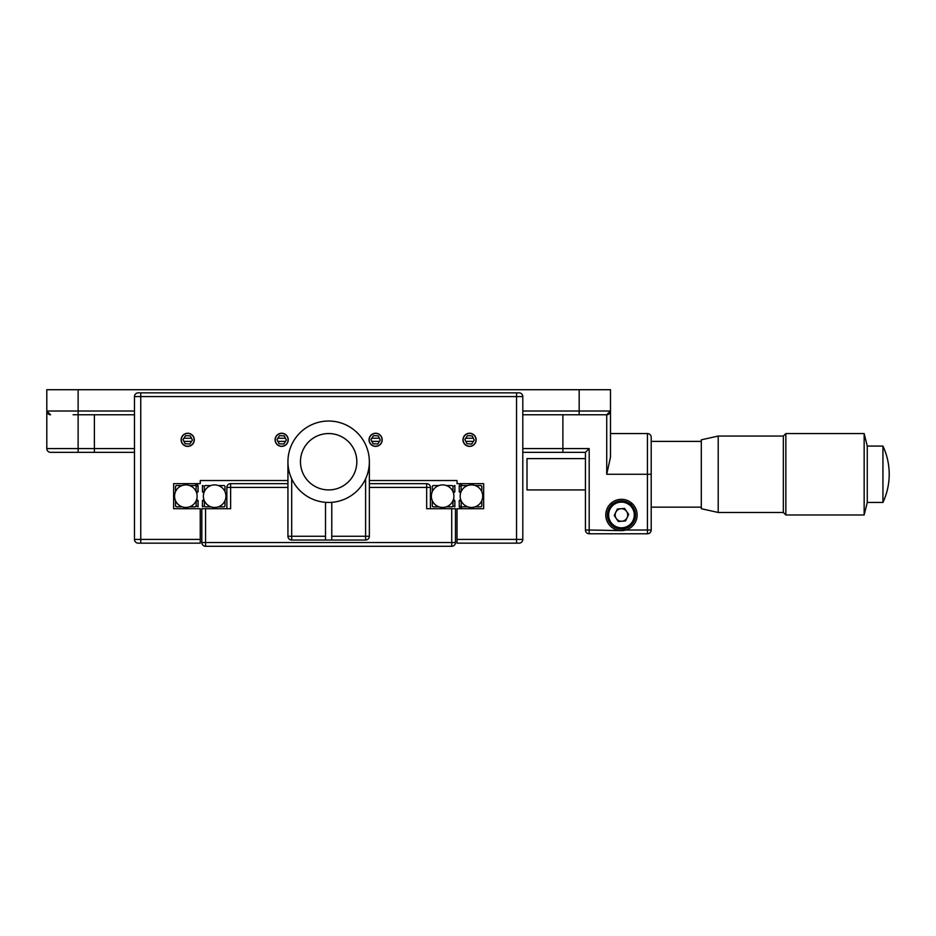 <?xml version="1.0" encoding="UTF-8"?>
<svg xmlns="http://www.w3.org/2000/svg" width="936" height="936" viewBox="0 0 936 936"><rect width="100%" height="100%" fill="white"/><g stroke="black" fill="none" stroke-linecap="round" stroke-linejoin="round"><path stroke-width="1.4" d="M619.562 508.833A6.423 6.423 0 0 0 616.414 510.997M615.186 513.536A6.423 6.423 0 0 0 615.478 517.351M617.081 519.679A6.423 6.423 0 0 0 620.521 521.329M522.803 448.59L589.189 448.59L589.189 530.01L621.445 530.63L625.833 530.01A15.655 15.655 0 0 0 621.445 499.321A15.655 15.655 0 0 0 617.07 530.01A15.655 15.655 0 0 0 625.833 530.01L651.199 530.01A3.756 3.756 0 0 1 647.443 533.766L589.189 533.766A3.756 3.756 0 0 1 585.433 530.01L585.433 452.345L585.433 530.01L589.189 530.01L589.189 533.766M610.436 503.849L612.799 503.849M630.092 503.849L632.467 503.849M647.443 433.555A3.756 3.756 0 0 1 651.199 437.311L651.199 530.01A3.756 3.756 0 0 1 647.443 533.766L647.443 433.555L610.483 433.555L610.483 411.009A3.756 3.756 0 0 1 606.727 414.765L522.803 414.765L579.173 414.765L579.173 389.715L610.483 389.715L610.483 457.177L606.727 474.26L606.727 414.765L610.483 411.009L610.483 389.715M78.121 452.345L78.121 448.59L94.396 448.59L94.396 452.345L134.48 452.345L50.556 452.345A3.756 3.756 0 0 1 46.8 448.59L78.121 448.59L78.121 414.765L134.48 414.765L73.102 414.765M50.556 452.345A3.756 3.756 0 0 1 46.8 448.59L46.8 389.715L78.121 389.715L78.121 411.009L134.48 411.009M47.034 412.296L50.556 414.765L46.8 411.009L46.8 389.715M589.189 448.59L585.433 452.345L522.803 452.345M623.329 521.106A6.423 6.423 0 0 0 626.488 518.953M625.821 510.272A6.423 6.423 0 0 0 622.37 508.622M585.433 503.849L585.433 530.01M610.483 457.177L610.483 433.555M579.173 389.715L78.121 389.715M50.556 414.765A3.756 3.756 0 0 1 46.8 411.009L78.121 411.009L78.121 414.765M519.047 392.839L516.543 392.839L519.047 392.839A3.756 3.756 0 0 1 522.803 396.595L522.803 539.405A3.756 3.756 0 0 1 519.047 543.161L457.037 543.161L457.037 508.716L483.655 508.716L483.655 483.655L457.037 483.655L457.037 480.531L369.357 480.531M287.937 480.531L200.245 480.531L200.245 483.655L173.628 483.655L173.628 508.716L200.245 508.716L200.245 543.161L138.247 543.161A3.756 3.756 0 0 1 134.48 539.405L134.48 396.595A3.756 3.756 0 0 1 138.247 392.839L516.543 392.839L516.543 396.595L140.751 396.595L140.751 543.161M187.726 433.391A6.423 6.423 0 0 0 181.303 439.815A6.423 6.423 0 0 0 187.726 446.238A6.423 6.423 0 0 0 194.138 439.815A6.423 6.423 0 0 0 187.726 433.391M281.666 433.391A6.423 6.423 0 0 0 275.254 439.815A6.423 6.423 0 0 0 281.666 446.238A6.423 6.423 0 0 0 288.089 439.815A6.423 6.423 0 0 0 281.666 433.391M375.617 433.391A6.423 6.423 0 0 0 369.193 439.815A6.423 6.423 0 0 0 375.617 446.238A6.423 6.423 0 0 0 382.04 439.815A6.423 6.423 0 0 0 375.617 433.391M469.568 433.391A6.423 6.423 0 0 0 463.144 439.815A6.423 6.423 0 0 0 469.568 446.238A6.423 6.423 0 0 0 475.991 439.815A6.423 6.423 0 0 0 469.568 433.391M369.357 483.655L426.664 483.655A3.756 3.756 0 0 1 430.42 487.41L426.664 487.41L426.664 508.716L455.469 508.716L455.469 542.529A3.756 3.756 0 0 1 451.714 546.285L205.569 546.285L205.569 542.529L455.469 542.529A3.756 3.756 0 0 1 451.714 546.285L451.714 508.716M205.569 508.716L205.569 542.529L201.813 542.529A3.756 3.756 0 0 0 205.569 546.285A3.756 3.756 0 0 1 201.813 542.529A3.756 3.756 0 0 0 205.569 546.285A3.756 3.756 0 0 1 201.813 542.529L201.813 508.716L230.63 508.716L230.63 483.655L287.937 483.655M287.937 487.41L226.863 487.41A3.756 3.756 0 0 1 230.63 483.655A3.756 3.756 0 0 0 226.863 487.41L226.863 508.716M430.42 487.41L430.42 508.716M325.517 502.328L325.517 540.025L291.693 540.025L291.693 536.269L325.517 536.269M291.693 478.822L291.693 536.269L287.937 536.269A3.756 3.756 0 0 0 291.693 540.025A3.756 3.756 0 0 1 287.937 536.269L287.937 461.74M331.777 540.025L331.777 536.269L365.602 536.269L365.602 540.025L325.517 540.025M365.602 540.025A3.756 3.756 0 0 0 369.357 536.269L369.357 461.74M331.777 502.328L331.777 536.269M307.979 496.817A40.716 40.716 0 0 0 363.718 482.403A40.716 40.716 0 0 0 349.303 426.664A40.716 40.716 0 0 0 293.565 441.078A40.716 40.716 0 0 0 307.979 496.817M314.344 486.018A28.185 28.185 0 0 0 352.93 476.038A28.185 28.185 0 0 0 342.95 437.451A28.185 28.185 0 0 0 304.364 447.431A28.185 28.185 0 0 0 314.344 486.018A28.185 28.185 0 0 0 352.93 476.038A28.185 28.185 0 0 0 342.95 437.451A28.185 28.185 0 0 0 304.364 447.431A28.185 28.185 0 0 0 314.344 486.018M718.216 512.472L701.31 508.716L701.31 439.815L718.216 436.059L718.216 512.472L783.35 512.472L783.35 436.059L785.854 433.555L785.854 514.975L864.15 514.975L864.15 433.555L785.854 433.555M864.15 433.555L867.274 446.074L867.274 502.445L882.94 502.445A66.55 66.55 0 0 0 882.94 446.074L882.94 502.445M585.433 458.605L527.003 458.605L527.003 489.926L585.433 489.926M461.343 501.181L461.109 506.048L459.237 506.832L461.109 508.716L461.893 506.832L467.743 506.832M461.109 506.048L461.893 506.832M461.109 501.415L459.237 500.631L459.237 506.832M460.606 493.096L459.237 491.728L461.343 491.189M459.237 500.631L460.606 499.262M459.237 491.728L459.237 485.538L461.109 486.31L461.109 490.955M459.237 485.538L461.109 483.655L461.893 485.538L461.109 486.31M475.149 506.832L480.999 506.832L481.783 506.048L481.783 500.69M481.783 491.681L481.783 486.31L480.999 485.538L475.149 485.538M467.743 485.538L461.893 485.538M482.719 496.185A11.279 11.279 0 0 1 471.44 507.452A11.279 11.279 0 0 1 460.173 496.185A11.279 11.279 0 0 1 471.44 484.906A11.279 11.279 0 0 1 482.719 496.185M453.48 499.262L454.849 500.631L452.743 501.181M452.743 491.189L454.849 491.728L453.48 493.096L454.849 491.728L454.849 485.538L452.965 486.31L452.193 485.538L446.343 485.538M452.965 490.955L452.965 486.31M454.849 500.631L454.849 506.832L452.965 506.048L452.965 501.415M438.925 485.538L433.075 485.538L432.303 486.31L432.303 491.681M432.303 500.69L432.303 506.048L433.075 506.832L438.925 506.832M446.343 506.832L452.193 506.832L452.965 506.048M431.356 496.185A11.279 11.279 0 0 1 442.634 484.906A11.279 11.279 0 0 1 453.913 496.185A11.279 11.279 0 0 1 442.634 507.452A11.279 11.279 0 0 1 431.356 496.185M210.951 485.538L205.101 485.538L204.317 486.31L202.445 485.538L202.445 491.728L203.814 493.096L202.445 491.728L204.551 491.189M204.317 486.31L204.317 490.955M204.551 501.181L204.317 506.048L205.101 506.832L210.951 506.832M218.357 506.832L224.207 506.832L224.991 506.048L224.991 500.69M224.991 491.681L224.991 486.31L224.207 485.538L218.357 485.538M204.317 501.415L202.445 500.631L203.814 499.262M202.445 500.631L202.445 506.832L204.317 506.048M203.381 496.185A11.279 11.279 0 0 0 214.648 507.452A11.279 11.279 0 0 0 225.927 496.185A11.279 11.279 0 0 0 214.648 484.906A11.279 11.279 0 0 0 203.381 496.185M196.689 499.262L198.058 500.631L195.952 501.181M198.058 500.631L198.058 506.832L196.174 506.048L196.174 501.415M195.952 491.189L196.174 486.31L195.402 485.538L189.552 485.538M182.134 485.538L176.284 485.538L175.512 486.31L175.512 491.681M175.512 500.69L175.512 506.048L176.284 506.832L182.134 506.832M189.552 506.832L195.402 506.832L196.174 506.048M196.174 490.955L198.058 491.728L196.689 493.096M196.174 486.31L198.058 485.538L198.058 491.728M195.402 485.538L196.174 483.655L198.058 485.538M197.122 496.185A11.279 11.279 0 0 0 185.843 484.906A11.279 11.279 0 0 0 174.564 496.185A11.279 11.279 0 0 0 185.843 507.452A11.279 11.279 0 0 0 197.122 496.185M473.335 438.247L465.73 438.247L473.335 438.247M379.384 438.247L371.779 438.247L379.384 438.247M285.445 438.247L277.828 438.247L285.445 438.247M191.494 438.247L183.877 438.247L191.494 438.247M473.405 441.382L465.8 441.382L473.405 441.382M379.454 441.382L371.849 441.382L379.454 441.382M285.515 441.382L277.898 441.382L285.515 441.382M191.564 441.382L183.947 441.382L191.564 441.382M189.844 444.015L192.418 440.072L190.289 435.883L185.597 435.626L183.023 439.557L185.152 443.746L189.844 444.015M193.225 443.418A6.575 6.575 0 0 0 191.318 434.316A6.575 6.575 0 0 0 182.216 436.223A6.575 6.575 0 0 0 184.123 445.325A6.575 6.575 0 0 0 193.225 443.418M283.795 444.015L286.369 440.072L284.24 435.883L279.548 435.626L276.974 439.557L279.103 443.746L283.795 444.015M287.176 443.418A6.575 6.575 0 0 0 285.269 434.316A6.575 6.575 0 0 0 276.167 436.223A6.575 6.575 0 0 0 278.074 445.325A6.575 6.575 0 0 0 287.176 443.418M377.746 444.015L380.308 440.072L378.191 435.883L373.499 435.626L370.925 439.557L373.043 443.746L377.746 444.015M381.127 443.418A6.575 6.575 0 0 0 379.22 434.316A6.575 6.575 0 0 0 370.118 436.223A6.575 6.575 0 0 0 372.025 445.325A6.575 6.575 0 0 0 381.127 443.418M471.685 444.015L474.26 440.072L472.142 435.883L467.438 435.626L464.876 439.557L466.994 443.746L471.685 444.015M475.067 443.418A6.575 6.575 0 0 0 473.16 434.316A6.575 6.575 0 0 0 464.057 436.223A6.575 6.575 0 0 0 465.964 445.325A6.575 6.575 0 0 0 475.067 443.418M615.806 512.273A6.259 6.259 0 0 0 621.925 521.223A6.259 6.259 0 0 0 626.617 511.43A6.259 6.259 0 0 0 615.806 512.273M633.075 507.008A14.087 14.087 0 0 1 629.413 526.605A14.087 14.087 0 0 1 609.816 522.931A14.087 14.087 0 0 1 613.49 503.346A14.087 14.087 0 0 1 633.075 507.008M628.664 514.426L624.569 508.447L617.362 509.008L614.238 515.525L618.322 521.492L625.529 520.942L628.664 514.426M522.803 411.009L610.483 411.009A3.756 3.756 0 0 1 606.727 414.765M94.396 414.765L94.396 448.59L134.48 448.59M647.443 533.766A3.756 3.756 0 0 0 651.199 530.01M562.887 414.765L562.887 452.345M606.727 474.26L651.199 474.26M200.245 539.405L134.48 539.405A3.756 3.756 0 0 0 138.247 543.161M457.037 539.405L522.803 539.405A3.756 3.756 0 0 1 519.047 543.161M522.803 396.595L516.543 396.595L516.543 543.161M140.751 392.839L140.751 396.595L134.48 396.595A3.756 3.756 0 0 1 138.247 392.839M369.357 487.41L426.664 487.41L426.664 483.655M365.602 478.822L365.602 536.269L369.357 536.269M610.857 522.23A12.835 12.835 0 0 0 628.699 525.564A12.835 12.835 0 0 0 632.046 507.721A12.835 12.835 0 0 0 614.192 504.375A12.835 12.835 0 0 0 610.857 522.23M701.31 441.382L651.199 441.382M701.31 507.148L651.199 507.148M718.216 436.059L783.35 436.059M867.274 446.074L882.94 446.074M867.274 502.445L864.15 514.975M783.35 512.472L785.854 514.975"/></g></svg>
